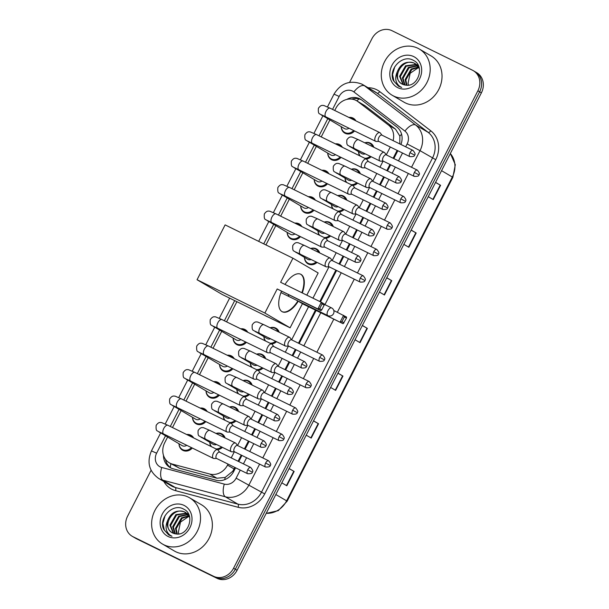 <?xml version="1.0" encoding="UTF-8"?>
<svg xmlns="http://www.w3.org/2000/svg" width="609" height="609" viewBox="0 0 609 609"><rect width="100%" height="100%" fill="white"/><g stroke="black" fill="none" stroke-linecap="round" stroke-linejoin="round"><path stroke-width="0.91" d="M351.256 169.241A8.579 7.552 120.4 0 1 356.775 169.515A8.579 7.552 120.4 0 1 357.201 169.744A8.579 7.552 120.4 0 1 360.3 173.679M357.65 183.126A8.579 7.552 120.4 0 1 352.725 185.44M337.736 195.664A8.579 7.552 120.4 0 1 343.248 195.938A8.579 7.552 120.4 0 1 343.682 196.167A8.579 7.552 120.4 0 1 346.78 200.102M344.131 209.549A8.579 7.552 120.4 0 1 339.198 211.863M324.216 222.087A8.579 7.552 120.4 0 1 329.728 222.361A8.579 7.552 120.4 0 1 330.162 222.589A8.579 7.552 120.4 0 1 333.26 226.525M330.611 235.972A8.579 7.552 120.4 0 1 325.678 238.279M310.689 248.502A8.579 7.552 120.4 0 1 316.208 248.784A8.579 7.552 120.4 0 1 316.634 249.012A8.579 7.552 120.4 0 1 319.733 252.948M317.091 262.395A8.579 7.552 120.4 0 1 308.398 264.047A8.579 7.552 120.4 0 1 307.971 263.811A8.579 7.552 120.4 0 1 304.477 257.424M270.13 327.771A8.579 7.552 120.4 0 1 275.649 328.053A8.579 7.552 120.4 0 1 276.075 328.281A8.579 7.552 120.4 0 1 279.173 332.217M276.524 341.664A8.579 7.552 120.4 0 1 271.599 343.971M256.61 354.194A8.579 7.552 120.4 0 1 262.121 354.476A8.579 7.552 120.4 0 1 262.555 354.704A8.579 7.552 120.4 0 1 265.653 358.64M263.004 368.087A8.579 7.552 120.4 0 1 258.071 370.394M243.082 380.617A8.579 7.552 120.4 0 1 248.601 380.899A8.579 7.552 120.4 0 1 249.035 381.127A8.579 7.552 120.4 0 1 252.126 385.063M249.484 394.51A8.579 7.552 120.4 0 1 244.552 396.817M229.563 407.04A8.579 7.552 120.4 0 1 235.082 407.322A8.579 7.552 120.4 0 1 235.508 407.55A8.579 7.552 120.4 0 1 238.606 411.486M235.965 420.933A8.579 7.552 120.4 0 1 231.032 423.24M216.043 433.463A8.579 7.552 120.4 0 1 221.562 433.745A8.579 7.552 120.4 0 1 221.988 433.973A8.579 7.552 120.4 0 1 225.086 437.909M222.445 447.356A8.579 7.552 120.4 0 1 217.512 449.663M364.776 142.818A8.579 7.552 120.4 0 1 370.295 143.092A8.579 7.552 120.4 0 1 370.721 143.321A8.579 7.552 120.4 0 1 373.819 147.256M371.178 156.703A8.579 7.552 120.4 0 1 366.245 159.018M186.651 434.506A8.579 7.552 120.4 0 1 190.724 435.13A8.579 7.552 120.4 0 1 191.15 435.359A8.579 7.552 120.4 0 1 193.67 437.955M192.292 448.026A8.579 7.552 120.4 0 1 182.913 450.394A8.579 7.552 120.4 0 1 182.487 450.158A8.579 7.552 120.4 0 1 178.993 443.771M200.171 408.083A8.579 7.552 120.4 0 1 204.243 408.708A8.579 7.552 120.4 0 1 204.677 408.936A8.579 7.552 120.4 0 1 207.189 411.532M205.812 421.603A8.579 7.552 120.4 0 1 196.433 423.971A8.579 7.552 120.4 0 1 196.007 423.735A8.579 7.552 120.4 0 1 192.513 417.348M213.69 381.66A8.579 7.552 120.4 0 1 217.763 382.285A8.579 7.552 120.4 0 1 218.197 382.513A8.579 7.552 120.4 0 1 220.709 385.109M219.339 395.18A8.579 7.552 120.4 0 1 209.953 397.548A8.579 7.552 120.4 0 1 209.526 397.312A8.579 7.552 120.4 0 1 206.032 390.925M227.21 355.237A8.579 7.552 120.4 0 1 231.291 355.862A8.579 7.552 120.4 0 1 231.717 356.09A8.579 7.552 120.4 0 1 234.237 358.686M232.859 368.757A8.579 7.552 120.4 0 1 223.48 371.125A8.579 7.552 120.4 0 1 223.046 370.889A8.579 7.552 120.4 0 1 219.56 364.502M240.73 328.814A8.579 7.552 120.4 0 1 244.81 329.439A8.579 7.552 120.4 0 1 245.237 329.667A8.579 7.552 120.4 0 1 247.756 332.263M246.379 342.334A8.579 7.552 120.4 0 1 237 344.702A8.579 7.552 120.4 0 1 236.566 344.466A8.579 7.552 120.4 0 1 233.08 338.079M321.864 170.276A8.579 7.552 120.4 0 1 325.937 170.901A8.579 7.552 120.4 0 1 326.363 171.129A8.579 7.552 120.4 0 1 328.883 173.725M327.505 183.804A8.579 7.552 120.4 0 1 318.126 186.164A8.579 7.552 120.4 0 1 317.692 185.935A8.579 7.552 120.4 0 1 314.206 179.541M335.384 143.853A8.579 7.552 120.4 0 1 339.457 144.478A8.579 7.552 120.4 0 1 339.883 144.706A8.579 7.552 120.4 0 1 342.403 147.302M341.025 157.381A8.579 7.552 120.4 0 1 331.646 159.741A8.579 7.552 120.4 0 1 331.22 159.512A8.579 7.552 120.4 0 1 327.726 153.118M308.337 196.699A8.579 7.552 120.4 0 1 312.417 197.324A8.579 7.552 120.4 0 1 312.843 197.552A8.579 7.552 120.4 0 1 315.363 200.148M313.985 210.227A8.579 7.552 120.4 0 1 304.607 212.587A8.579 7.552 120.4 0 1 304.173 212.358A8.579 7.552 120.4 0 1 300.686 205.964M294.817 223.122A8.579 7.552 120.4 0 1 298.89 223.747A8.579 7.552 120.4 0 1 299.323 223.975A8.579 7.552 120.4 0 1 301.843 226.571M300.465 236.65A8.579 7.552 120.4 0 1 291.087 239.01A8.579 7.552 120.4 0 1 290.653 238.781A8.579 7.552 120.4 0 1 287.166 232.387M348.904 117.43A8.579 7.552 120.4 0 1 352.976 118.055A8.579 7.552 120.4 0 1 353.41 118.283A8.579 7.552 120.4 0 1 355.922 120.879M354.545 130.958A8.579 7.552 120.4 0 1 345.166 133.318A8.579 7.552 120.4 0 1 344.74 133.089A8.579 7.552 120.4 0 1 341.246 126.695M399.816 143.937L399.862 136.058L395.538 129.177L365.073 105.799L356.653 100.751A16.078 14.159 -59.6 0 0 355.846 100.318A16.078 14.159 -59.6 0 0 335.81 108.379L334.737 110.48M393.094 140.633A16.078 14.159 -59.6 0 0 388.413 125.005L357.947 101.619A16.078 14.159 -59.6 0 0 356.653 100.751M167.597 437.095L164.727 442.705A16.078 14.159 -59.6 0 0 169.317 462.825L179.571 468.298L216.926 478.225L225.17 477.441L232.722 471.252L234.891 467.453M238.066 461.249L241.217 455.09M244.392 448.886L248.411 441.03M251.586 434.826L254.737 428.667M257.911 422.463L261.931 414.607M265.105 408.403L268.264 402.244M271.439 396.04L275.451 388.184M278.625 381.988L281.784 375.822M284.959 369.617L288.971 361.769M292.145 355.565L295.304 349.399M298.479 343.194L315.409 310.11M319.801 301.531L335.863 270.13M339.038 263.925L343.057 256.077M346.232 249.873L349.391 243.707M352.565 237.502L356.577 229.654M359.752 223.45L362.911 217.284M366.085 211.079L370.097 203.231M373.279 197.027L376.431 190.861M379.605 184.656L383.624 176.808M386.799 170.604L389.95 164.438M393.125 158.233L397.144 150.385M169.317 462.825A16.078 14.159 -59.6 0 0 172.446 464.127L209.793 474.053A16.078 14.159 -59.6 0 0 227.515 465.124L228.04 464.096M231.214 457.892L234.32 451.825M237.571 445.468L241.56 437.673M244.734 431.469L247.84 425.402M251.091 419.045L255.08 411.25M258.262 405.046L261.36 398.979M264.611 392.622L268.607 384.827M271.781 378.623L274.88 372.556M278.13 366.199L282.127 358.404M285.301 352.2L288.407 346.133M291.658 339.776L308.557 306.746M312.95 298.166L328.967 266.864M332.217 260.515L336.214 252.712M339.388 246.508L342.486 240.441M345.737 234.092L349.733 226.289M352.908 220.085L356.014 214.018M359.264 207.669L363.253 199.866M366.428 193.662L369.534 187.595M372.784 181.246L376.773 173.443M379.947 167.239L383.053 161.172M386.304 154.823L390.293 147.02M329.857 120.019L321.217 136.903M316.33 146.442L307.697 163.319M302.81 172.865L294.177 189.742M289.29 199.288L280.658 216.165M275.77 225.711L265.935 244.932M236.893 301.691L226.571 321.856M221.684 331.403L213.051 348.279M208.164 357.826L199.524 374.702M194.644 384.249L186.004 401.125M181.124 410.672L172.484 427.548M346.171 182.22A8.579 7.552 120.4 0 1 345.044 178.155M332.651 208.643A8.579 7.552 120.4 0 1 331.517 204.578M319.131 235.066A8.579 7.552 120.4 0 1 317.997 231.001M265.044 340.758A8.579 7.552 120.4 0 1 263.918 336.693M251.525 367.181A8.579 7.552 120.4 0 1 250.39 363.116M238.005 393.604A8.579 7.552 120.4 0 1 236.871 389.532M224.485 420.027A8.579 7.552 120.4 0 1 223.351 415.955M210.958 446.45A8.579 7.552 120.4 0 1 209.831 442.378M359.691 155.797A8.579 7.552 120.4 0 1 358.564 151.732M400.935 144.478A16.078 14.159 -59.6 0 0 396.855 126.984L361.815 100.089A16.078 14.159 -59.6 0 0 360.528 99.221A16.078 14.159 -59.6 0 0 359.721 98.787A16.078 14.159 -59.6 0 0 346.772 99.427M351.728 99.107A16.078 14.159 120.4 0 1 361.381 99.769M349.589 82.367L371.916 38.74A16.078 14.159 120.4 0 1 391.952 30.678L472.493 70.233A16.078 14.159 120.4 0 1 473.292 70.667A16.078 14.159 120.4 0 1 477.882 90.787L233.574 568.205A16.078 14.159 120.4 0 1 213.538 576.266L132.998 536.712A16.078 14.159 120.4 0 1 132.199 536.278A16.078 14.159 120.4 0 1 127.608 516.158L151.085 470.285M473.292 70.667L475.05 71.695A16.078 14.159 120.4 0 1 479.641 91.814L235.325 569.232A16.078 14.159 120.4 0 1 215.289 577.294L134.756 537.739A16.078 14.159 120.4 0 1 133.95 537.305A16.078 14.159 120.4 0 0 134.756 537.739L215.289 577.294A16.078 14.159 120.4 0 0 235.325 569.232L479.641 91.814A16.078 14.159 120.4 0 0 475.05 71.695A16.078 14.159 120.4 0 0 474.244 71.261M163.463 455.304A16.078 14.159 -59.6 0 0 170.01 467.506A16.078 14.159 -59.6 0 0 173.131 468.808L216.088 480.219A16.078 14.159 -59.6 0 0 233.81 471.29L235.592 467.803M238.766 461.599L241.925 455.433M245.1 449.229L249.119 441.38M252.293 435.176L255.445 429.01M258.619 422.806L262.639 414.957M265.813 408.753L268.965 402.587M272.139 396.383L276.159 388.534M279.333 382.33L282.485 376.164M285.659 369.96L289.678 362.111M292.853 355.907L296.012 349.741M299.186 343.537L316.109 310.461M320.501 301.874L336.571 270.472M339.746 264.268L343.765 256.419M346.94 250.215L350.091 244.049M353.266 237.845L357.285 229.996M360.459 223.792L363.619 217.626M366.793 211.422L370.805 203.573M373.979 197.369L377.138 191.203M380.313 184.999L384.325 177.15M387.499 170.946L390.658 164.78M393.833 158.576L397.852 150.727M170.908 467.986A16.078 14.159 120.4 0 1 165.496 459.361M475.05 71.695L476.801 72.722A16.078 14.159 120.4 0 1 481.392 92.842L237.084 570.26A16.078 14.159 120.4 0 1 217.048 578.322L136.507 538.767A16.078 14.159 120.4 0 1 135.708 538.333L132.199 536.278M313.551 420.834L318.553 423.765L311.229 438.077L306.228 435.146M289.146 468.527L294.147 471.457L286.824 485.769L281.822 482.838M386.768 277.75L391.77 280.68L384.454 294.992L379.445 292.061M411.174 230.057L416.183 232.988L408.86 247.292L403.851 244.361M435.58 182.365L440.589 185.296L433.265 199.6L428.256 196.669M337.957 373.142L342.958 376.073L335.635 390.377L330.634 387.446M362.363 325.442L367.364 328.373L360.041 342.684L355.039 339.753M362.317 325.533L367.364 328.373M337.911 373.233L342.958 376.073M435.534 182.449L440.589 185.296M411.128 230.149L416.183 232.988M386.723 277.841L391.77 280.68M289.1 468.618L294.147 471.457M313.506 420.926L318.553 423.765M393.536 95.978A26.804 23.599 120.4 0 1 392.196 95.263A26.804 23.599 120.4 0 1 384.949 60.961A26.804 23.599 120.4 0 1 417.941 48.286A26.804 23.599 120.4 0 1 419.281 49.009A26.804 23.599 120.4 0 1 426.528 83.311A26.804 23.599 120.4 0 1 393.536 95.978M419.281 49.009L431.126 55.944A26.804 23.599 120.4 0 1 438.366 90.246A26.804 23.599 120.4 0 1 405.373 102.913A26.804 23.599 120.4 0 1 404.033 102.198L392.196 95.263M415.254 63.679L414.973 63.534C402.496 56.538 390.323 79.14 402.549 84.278M419.304 68.49L414.28 63.13C406.233 60.634 400.524 63.625 397.152 72.106A12.111 10.665 120.4 0 0 401.811 83.875A12.111 10.665 120.4 0 0 402.412 84.194A12.111 10.665 120.4 0 0 405.678 85.131C418.155 87.559 425.211 65.719 413.534 60.443C402.633 53.63 387.842 69.373 393.399 80.601L398.438 86.166L401.651 87.483L399.618 86.303C395.485 82.801 394.662 78.074 397.152 72.106M418.04 65.308L416.937 64.805M418.261 65.452L416.617 64.554M416.556 64.661L406.241 66.206L400.265 76.719L403.402 84.613M416.244 64.394L405.548 65.802L399.565 76.308L403.006 84.461M418.535 66.054L418.132 65.955M417.713 65.871L409.027 67.843L403.044 78.348L405.069 85.047M418.429 65.818L417.85 65.643M417.439 65.551L408.334 67.432L402.351 77.937L404.635 84.963M418.726 67.34L411.813 69.472L405.83 79.977L406.941 85.237M418.49 66.944L411.113 69.061L405.137 79.573L406.454 85.214M408.54 85.146A12.111 10.665 120.4 0 1 408.045 83.349L408.479 85.153M413.694 56.584A17.471 15.385 120.4 0 1 419.555 78.919A17.471 15.385 120.4 0 1 397.784 87.681A17.471 15.385 120.4 0 1 391.922 65.346A17.471 15.385 120.4 0 1 413.694 56.584M408.045 83.349L410.154 73.293L418.756 67.393M394.777 66.731L392.546 74.564L394 81.347L398.446 86.174M268.462 317.19A29.483 25.959 120.4 0 1 266.521 316.345A29.483 25.959 120.4 0 1 265.044 315.553L264.611 315.302M298.319 301.128A20.904 9.889 -63.8 0 1 282.302 311.77A20.904 9.889 -63.8 0 1 281.442 291.323M277.202 288.963L317.898 308.946L321.308 302.27L280.62 282.287L292.944 258.201L225.124 224.888L197.057 279.737L264.877 313.049L277.202 288.963L320.836 310.666L317.898 308.946L319.672 308.664L322.108 303.899L321.308 302.27L324.247 303.99L324.171 305.109L322.108 303.899M285.004 284.441A20.904 9.889 -63.8 0 1 300.739 274.248A20.904 9.889 -63.8 0 1 302.285 292.921M264.877 313.049L290.097 327.817L302.422 303.731L299.613 301.76M306.814 295.152L318.164 272.969L292.944 258.201M197.057 279.737L222.277 294.512L290.097 327.817M319.672 308.664L321.727 309.874L324.171 305.109M320.836 310.666L321.727 309.874M333.793 310.506L346.529 317.038L346.452 318.157L343.111 323.722L302.422 303.731M343.111 323.722L299.483 302.011M344.009 322.922L341.946 321.719L340.172 322.001L343.59 315.317L344.389 316.946L341.946 321.719M346.452 318.157L344.389 316.946M300.519 274.149A20.904 9.889 -63.8 0 1 300.618 274.202A20.904 9.889 -63.8 0 1 301.858 292.716M288.476 294.779A4.286 2.025 116.2 0 0 289.146 296.613M297.892 300.922A20.904 9.889 -63.8 0 1 282.096 311.663M349.003 128.233A4.826 4.248 120.4 0 1 344.686 128.697A4.826 4.248 120.4 0 1 344.443 128.568L319.603 113.83C318.522 113.624 318.119 111.782 318.408 108.303C321.034 104.542 322.542 105.502 323.805 105.479L330.116 108.204A4.826 2.284 116.2 0 0 326.021 111.378A4.826 2.284 116.2 0 0 325.884 111.653A4.826 2.284 116.2 0 0 325.868 116.867L375.631 141.311A4.826 2.284 116.2 0 0 376.141 141.425L378.927 141.44M353.639 130.509A8.039 7.08 120.4 0 1 344.976 132.587A8.039 7.08 120.4 0 1 344.572 132.366A8.039 7.08 120.4 0 1 341.306 126.733M349.292 117.628A8.039 7.08 120.4 0 1 352.299 118.275A8.039 7.08 120.4 0 1 352.695 118.496A8.039 7.08 120.4 0 1 354.621 120.239M382.003 135.183L380.282 132.983A4.826 2.284 116.2 0 0 379.947 132.686A4.826 2.284 116.2 0 0 379.879 132.648A4.826 2.284 116.2 0 0 375.783 135.822A4.826 2.284 116.2 0 0 375.555 141.273A4.826 2.284 116.2 0 0 375.631 141.311M381.881 135.129A3.487 1.652 116.2 0 0 381.835 135.099A3.487 1.652 116.2 0 0 378.874 137.39A3.487 1.652 116.2 0 0 378.714 141.326A3.487 1.652 116.2 0 0 378.76 141.357L409.872 156.635C413.206 156.764 414.752 156.254 414.508 155.097L409.986 152.676A3.487 1.652 116.2 0 0 409.872 156.635M335.483 154.656A4.826 4.248 120.4 0 1 331.159 155.12A4.826 4.248 120.4 0 1 330.923 154.99L306.083 140.253C305.002 140.047 304.599 138.205 304.888 134.726C307.515 130.965 309.014 131.925 310.278 131.902L316.596 134.627A4.826 2.284 116.2 0 0 312.501 137.801A4.826 2.284 116.2 0 0 312.364 138.076A4.826 2.284 116.2 0 0 312.341 143.29L362.104 167.734A4.826 2.284 116.2 0 0 362.621 167.848L365.408 167.863M340.119 156.932A8.039 7.08 120.4 0 1 331.456 159.01A8.039 7.08 120.4 0 1 331.052 158.789A8.039 7.08 120.4 0 1 327.787 153.156M335.772 144.051A8.039 7.08 120.4 0 1 338.771 144.698A8.039 7.08 120.4 0 1 339.175 144.912A8.039 7.08 120.4 0 1 341.101 146.662M368.483 161.606L366.763 159.406A4.826 2.284 116.2 0 0 366.428 159.109A4.826 2.284 116.2 0 0 366.359 159.071A4.826 2.284 116.2 0 0 362.264 162.245A4.826 2.284 116.2 0 0 362.035 167.696A4.826 2.284 116.2 0 0 362.104 167.734M368.361 161.552A3.487 1.652 116.2 0 0 368.316 161.522A3.487 1.652 116.2 0 0 365.354 163.813A3.487 1.652 116.2 0 0 365.187 167.749A3.487 1.652 116.2 0 0 365.24 167.78L396.352 183.058C399.687 183.187 401.232 182.677 400.988 181.52L396.467 179.099A3.487 1.652 116.2 0 0 396.352 183.058M321.963 181.079A4.826 4.248 120.4 0 1 317.639 181.543A4.826 4.248 120.4 0 1 317.403 181.413L292.564 166.676C291.475 166.47 291.079 164.628 291.368 161.149C293.995 157.388 295.494 158.348 296.758 158.325L303.076 161.05A4.826 2.284 116.2 0 0 298.973 164.224A4.826 2.284 116.2 0 0 298.844 164.499A4.826 2.284 116.2 0 0 298.821 169.713L348.584 194.157A4.826 2.284 116.2 0 0 349.094 194.271L351.888 194.286M326.599 183.355A8.039 7.08 120.4 0 1 317.928 185.433A8.039 7.08 120.4 0 1 317.525 185.212A8.039 7.08 120.4 0 1 314.267 179.579M322.252 170.474A8.039 7.08 120.4 0 1 325.252 171.121A8.039 7.08 120.4 0 1 325.655 171.335A8.039 7.08 120.4 0 1 327.581 173.085M354.956 188.029L353.243 185.829A4.826 2.284 116.2 0 0 352.908 185.532A4.826 2.284 116.2 0 0 352.839 185.494A4.826 2.284 116.2 0 0 348.736 188.668A4.826 2.284 116.2 0 0 348.515 194.119A4.826 2.284 116.2 0 0 348.584 194.157M354.841 187.975A3.487 1.652 116.2 0 0 354.788 187.945A3.487 1.652 116.2 0 0 351.827 190.236A3.487 1.652 116.2 0 0 351.667 194.172A3.487 1.652 116.2 0 0 351.72 194.202L382.833 209.481C386.167 209.61 387.712 209.1 387.469 207.943L382.939 205.522A3.487 1.652 116.2 0 0 382.833 209.481M308.436 207.502A4.826 4.248 120.4 0 1 304.119 207.966A4.826 4.248 120.4 0 1 303.876 207.836L279.044 193.099C277.955 192.893 277.559 191.051 277.849 187.564C280.467 183.811 281.975 184.771 283.238 184.748L289.557 187.473A4.826 2.284 116.2 0 0 285.454 190.647A4.826 2.284 116.2 0 0 285.324 190.922A4.826 2.284 116.2 0 0 285.301 196.136L335.064 220.58A4.826 2.284 116.2 0 0 335.574 220.694L338.368 220.709M313.079 209.778A8.039 7.08 120.4 0 1 304.409 211.856A8.039 7.08 120.4 0 1 304.005 211.635A8.039 7.08 120.4 0 1 300.747 206.002M308.733 196.897A8.039 7.08 120.4 0 1 311.732 197.544A8.039 7.08 120.4 0 1 312.135 197.758A8.039 7.08 120.4 0 1 314.061 199.508M341.436 214.452L339.723 212.252A4.826 2.284 116.2 0 0 339.388 211.955A4.826 2.284 116.2 0 0 339.32 211.917A4.826 2.284 116.2 0 0 335.216 215.091A4.826 2.284 116.2 0 0 334.996 220.542A4.826 2.284 116.2 0 0 335.064 220.58M341.322 214.398A3.487 1.652 116.2 0 0 341.268 214.368A3.487 1.652 116.2 0 0 338.307 216.659A3.487 1.652 116.2 0 0 338.147 220.595A3.487 1.652 116.2 0 0 338.201 220.625L369.313 235.904C372.647 236.033 374.192 235.523 373.949 234.366L369.419 231.945A3.487 1.652 116.2 0 0 369.313 235.904M294.916 233.925A4.826 4.248 120.4 0 1 290.6 234.389A4.826 4.248 120.4 0 1 290.356 234.259L265.524 219.522C264.435 219.316 264.04 217.474 264.329 213.987C266.948 210.234 268.455 211.194 269.718 211.171L276.037 213.896A4.826 2.284 116.2 0 0 271.934 217.07A4.826 2.284 116.2 0 0 271.797 217.344A4.826 2.284 116.2 0 0 271.781 222.559L321.544 247.003A4.826 2.284 116.2 0 0 322.054 247.117L324.848 247.132M299.559 236.201A8.039 7.08 120.4 0 1 290.889 238.279A8.039 7.08 120.4 0 1 290.485 238.058A8.039 7.08 120.4 0 1 287.227 232.425M295.213 223.32A8.039 7.08 120.4 0 1 298.212 223.967A8.039 7.08 120.4 0 1 298.616 224.181A8.039 7.08 120.4 0 1 300.541 225.931M327.916 240.875L326.203 238.675A4.826 2.284 116.2 0 0 325.868 238.378A4.826 2.284 116.2 0 0 325.8 238.34A4.826 2.284 116.2 0 0 321.697 241.514A4.826 2.284 116.2 0 0 321.476 246.965A4.826 2.284 116.2 0 0 321.544 247.003M327.802 240.821A3.487 1.652 116.2 0 0 327.749 240.791A3.487 1.652 116.2 0 0 324.787 243.082A3.487 1.652 116.2 0 0 324.627 247.018A3.487 1.652 116.2 0 0 324.681 247.048L355.785 262.327C359.127 262.456 360.673 261.946 360.429 260.789L355.9 258.368A3.487 1.652 116.2 0 0 355.785 262.327M240.829 339.616A4.826 4.248 120.4 0 1 236.513 340.081A4.826 4.248 120.4 0 1 236.269 339.944L211.437 325.214C210.349 325.008 209.953 323.166 210.242 319.679C212.861 315.926 214.368 316.886 215.632 316.863L221.95 319.588A4.826 2.284 116.2 0 0 217.847 322.762A4.826 2.284 116.2 0 0 217.718 323.036A4.826 2.284 116.2 0 0 217.695 328.251L267.458 352.687A4.826 2.284 116.2 0 0 267.968 352.809L270.761 352.817M245.473 341.893A8.039 7.08 120.4 0 1 236.802 343.963A8.039 7.08 120.4 0 1 236.399 343.75A8.039 7.08 120.4 0 1 233.14 338.109M241.126 329.005A8.039 7.08 120.4 0 1 244.125 329.659A8.039 7.08 120.4 0 1 244.529 329.872A8.039 7.08 120.4 0 1 246.455 331.623M273.829 346.567L272.116 344.367A4.826 2.284 116.2 0 0 271.781 344.07A4.826 2.284 116.2 0 0 271.713 344.032A4.826 2.284 116.2 0 0 267.61 347.206A4.826 2.284 116.2 0 0 267.389 352.657A4.826 2.284 116.2 0 0 267.458 352.687M273.715 346.513A3.487 1.652 116.2 0 0 273.662 346.483A3.487 1.652 116.2 0 0 270.701 348.774A3.487 1.652 116.2 0 0 270.541 352.71A3.487 1.652 116.2 0 0 270.594 352.74L301.706 368.019C305.04 368.148 306.586 367.638 306.342 366.481L301.813 364.053A3.487 1.652 116.2 0 0 301.706 368.019M227.309 366.039A4.826 4.248 120.4 0 1 222.993 366.504A4.826 4.248 120.4 0 1 222.749 366.367L197.917 351.637C196.829 351.431 196.433 349.589 196.722 346.102C199.341 342.349 200.848 343.309 202.112 343.286L208.43 346.011A4.826 2.284 116.2 0 0 204.327 349.185A4.826 2.284 116.2 0 0 204.198 349.459A4.826 2.284 116.2 0 0 204.175 354.674L253.938 379.11A4.826 2.284 116.2 0 0 254.448 379.232L257.242 379.24M231.953 368.316A8.039 7.08 120.4 0 1 223.282 370.386A8.039 7.08 120.4 0 1 222.879 370.173A8.039 7.08 120.4 0 1 219.621 364.532M227.606 355.428A8.039 7.08 120.4 0 1 230.605 356.082A8.039 7.08 120.4 0 1 231.009 356.295A8.039 7.08 120.4 0 1 232.935 358.046M260.309 372.99L258.597 370.79A4.826 2.284 116.2 0 0 258.262 370.493A4.826 2.284 116.2 0 0 258.193 370.455A4.826 2.284 116.2 0 0 254.09 373.629A4.826 2.284 116.2 0 0 253.869 379.08A4.826 2.284 116.2 0 0 253.938 379.11M260.195 372.929A3.487 1.652 116.2 0 0 260.142 372.906A3.487 1.652 116.2 0 0 257.181 375.197A3.487 1.652 116.2 0 0 257.021 379.133A3.487 1.652 116.2 0 0 257.074 379.163L288.186 394.442C291.521 394.571 293.066 394.061 292.822 392.904L288.293 390.476A3.487 1.652 116.2 0 0 288.186 394.442M213.789 392.462A4.826 4.248 120.4 0 1 209.473 392.919A4.826 4.248 120.4 0 1 209.23 392.79L184.398 378.06C183.309 377.854 182.913 376.012 183.195 372.525C185.821 368.772 187.328 369.732 188.592 369.709L194.91 372.434A4.826 2.284 116.2 0 0 190.807 375.608A4.826 2.284 116.2 0 0 190.67 375.882A4.826 2.284 116.2 0 0 190.655 381.097L240.418 405.533A4.826 2.284 116.2 0 0 240.928 405.655L243.714 405.663M218.433 394.739A8.039 7.08 120.4 0 1 209.762 396.809A8.039 7.08 120.4 0 1 209.359 396.596A8.039 7.08 120.4 0 1 206.101 390.955M214.086 381.851A8.039 7.08 120.4 0 1 217.086 382.505A8.039 7.08 120.4 0 1 217.489 382.718A8.039 7.08 120.4 0 1 219.407 384.469M246.79 399.413L245.077 397.213A4.826 2.284 116.2 0 0 244.742 396.916A4.826 2.284 116.2 0 0 244.666 396.878A4.826 2.284 116.2 0 0 240.57 400.052A4.826 2.284 116.2 0 0 240.349 405.495A4.826 2.284 116.2 0 0 240.418 405.533M246.675 399.352A3.487 1.652 116.2 0 0 246.622 399.329A3.487 1.652 116.2 0 0 243.661 401.62A3.487 1.652 116.2 0 0 243.501 405.556A3.487 1.652 116.2 0 0 243.547 405.586L274.659 420.865C278.001 420.994 279.546 420.484 279.303 419.327L274.773 416.899A3.487 1.652 116.2 0 0 274.659 420.865M200.27 418.885A4.826 4.248 120.4 0 1 195.953 419.342A4.826 4.248 120.4 0 1 195.71 419.213L170.87 404.483C169.789 404.277 169.386 402.435 169.675 398.948C172.301 395.195 173.809 396.147 175.072 396.132L181.383 398.857A4.826 2.284 116.2 0 0 177.288 402.031A4.826 2.284 116.2 0 0 177.15 402.305A4.826 2.284 116.2 0 0 177.135 407.52L226.898 431.956A4.826 2.284 116.2 0 0 227.408 432.078L230.194 432.086M204.906 421.162A8.039 7.08 120.4 0 1 196.243 423.232A8.039 7.08 120.4 0 1 195.839 423.019A8.039 7.08 120.4 0 1 192.573 417.378M200.559 408.274A8.039 7.08 120.4 0 1 203.566 408.928A8.039 7.08 120.4 0 1 203.962 409.141A8.039 7.08 120.4 0 1 205.888 410.892M233.27 425.836L231.549 423.636A4.826 2.284 116.2 0 0 231.214 423.339A4.826 2.284 116.2 0 0 231.146 423.301A4.826 2.284 116.2 0 0 227.05 426.475A4.826 2.284 116.2 0 0 226.822 431.918A4.826 2.284 116.2 0 0 226.898 431.956M233.148 425.775A3.487 1.652 116.2 0 0 233.102 425.752A3.487 1.652 116.2 0 0 230.141 428.043A3.487 1.652 116.2 0 0 229.981 431.979A3.487 1.652 116.2 0 0 230.027 432.002L261.139 447.288C264.473 447.417 266.019 446.907 265.775 445.75L261.253 443.322A3.487 1.652 116.2 0 0 261.139 447.288M186.75 445.301A4.826 4.248 120.4 0 1 182.426 445.765A4.826 4.248 120.4 0 1 182.19 445.636L157.35 430.906C156.269 430.7 155.866 428.858 156.155 425.371C158.782 421.618 160.281 422.57 161.545 422.555L167.863 425.28A4.826 2.284 116.2 0 0 163.768 428.454A4.826 2.284 116.2 0 0 163.631 428.728A4.826 2.284 116.2 0 0 163.608 433.943L213.371 458.379A4.826 2.284 116.2 0 0 213.888 458.501L216.675 458.508M191.386 447.585A8.039 7.08 120.4 0 1 182.723 449.655A8.039 7.08 120.4 0 1 182.319 449.442A8.039 7.08 120.4 0 1 179.054 443.801M187.039 434.697A8.039 7.08 120.4 0 1 190.038 435.351A8.039 7.08 120.4 0 1 190.442 435.564A8.039 7.08 120.4 0 1 192.368 437.315M219.75 452.259L218.03 450.059A4.826 2.284 116.2 0 0 217.695 449.762A4.826 2.284 116.2 0 0 217.626 449.724A4.826 2.284 116.2 0 0 213.523 452.898A4.826 2.284 116.2 0 0 213.302 458.341A4.826 2.284 116.2 0 0 213.371 458.379M219.628 452.198A3.487 1.652 116.2 0 0 219.583 452.175A3.487 1.652 116.2 0 0 216.621 454.466A3.487 1.652 116.2 0 0 216.454 458.402A3.487 1.652 116.2 0 0 216.507 458.425L247.619 473.711C250.954 473.84 252.499 473.33 252.255 472.165L247.734 469.745A3.487 1.652 116.2 0 0 247.619 473.711M365.293 153.818A4.826 4.248 120.4 0 1 361.997 153.734A4.826 4.248 120.4 0 1 361.754 153.605L348.059 145.391C346.978 145.186 346.574 143.343 346.864 139.864C349.49 136.104 350.99 137.063 352.253 137.04L358.572 139.766A4.826 2.284 116.2 0 0 354.339 143.214A4.826 2.284 116.2 0 0 354.248 148.39A4.826 2.284 116.2 0 0 354.316 148.429A4.826 2.284 116.2 0 0 354.392 148.459M386.38 154.922L384.667 152.722A4.826 2.284 116.2 0 0 384.332 152.425A4.826 2.284 116.2 0 0 384.256 152.387A4.826 2.284 116.2 0 0 380.123 155.63A4.826 2.284 116.2 0 0 379.94 161.004A4.826 2.284 116.2 0 0 380.008 161.042A4.826 2.284 116.2 0 0 380.518 161.157L383.305 161.172M360.322 156.102A8.039 7.08 120.4 0 1 358.625 151.77M364.951 142.902A8.039 7.08 120.4 0 1 369.61 143.313A8.039 7.08 120.4 0 1 370.013 143.526A8.039 7.08 120.4 0 1 372.738 146.723M386.266 154.861A3.487 1.652 116.2 0 0 386.213 154.838A3.487 1.652 116.2 0 0 383.251 157.13A3.487 1.652 116.2 0 0 383.091 161.065A3.487 1.652 116.2 0 0 383.137 161.088L414.249 176.374C417.591 176.503 419.137 175.993 418.893 174.829L414.364 172.408A3.487 1.652 116.2 0 0 414.249 176.374M370.242 156.247A8.039 7.08 120.4 0 1 364.707 158.256M351.774 180.241A4.826 4.248 120.4 0 1 348.477 180.157A4.826 4.248 120.4 0 1 348.234 180.028L334.539 171.814C333.45 171.609 333.054 169.766 333.344 166.28C335.97 162.527 337.47 163.486 338.733 163.463L345.052 166.188A4.826 2.284 116.2 0 0 340.819 169.637A4.826 2.284 116.2 0 0 340.728 174.813A4.826 2.284 116.2 0 0 340.796 174.852A4.826 2.284 116.2 0 0 340.873 174.882M372.86 181.345L371.14 179.145A4.826 2.284 116.2 0 0 370.805 178.848A4.826 2.284 116.2 0 0 370.736 178.81A4.826 2.284 116.2 0 0 366.603 182.053A4.826 2.284 116.2 0 0 366.412 187.427A4.826 2.284 116.2 0 0 366.489 187.465A4.826 2.284 116.2 0 0 366.999 187.58L369.785 187.595M346.803 182.525A8.039 7.08 120.4 0 1 345.105 178.186M351.423 169.325A8.039 7.08 120.4 0 1 356.09 169.736A8.039 7.08 120.4 0 1 356.493 169.949A8.039 7.08 120.4 0 1 359.219 173.146M372.738 181.284A3.487 1.652 116.2 0 0 372.693 181.261A3.487 1.652 116.2 0 0 369.732 183.553A3.487 1.652 116.2 0 0 369.572 187.488A3.487 1.652 116.2 0 0 369.617 187.511L400.73 202.797C404.064 202.926 405.609 202.416 405.366 201.252L400.844 198.831A3.487 1.652 116.2 0 0 400.73 202.797M356.722 182.67A8.039 7.08 120.4 0 1 351.187 184.679M338.254 206.664A4.826 4.248 120.4 0 1 334.958 206.58A4.826 4.248 120.4 0 1 334.714 206.443L321.019 198.237C319.931 198.032 319.535 196.189 319.824 192.703C322.443 188.95 323.95 189.909 325.214 189.886L331.532 192.611A4.826 2.284 116.2 0 0 327.299 196.06A4.826 2.284 116.2 0 0 327.208 201.236A4.826 2.284 116.2 0 0 327.277 201.274A4.826 2.284 116.2 0 0 327.353 201.305M359.34 207.768L357.62 205.568A4.826 2.284 116.2 0 0 357.285 205.271A4.826 2.284 116.2 0 0 357.217 205.233A4.826 2.284 116.2 0 0 353.083 208.476A4.826 2.284 116.2 0 0 352.893 213.85A4.826 2.284 116.2 0 0 352.961 213.888A4.826 2.284 116.2 0 0 353.479 214.003L356.265 214.018M333.275 208.948A8.039 7.08 120.4 0 1 331.585 204.609M337.904 195.748A8.039 7.08 120.4 0 1 342.57 196.159A8.039 7.08 120.4 0 1 342.974 196.372A8.039 7.08 120.4 0 1 345.699 199.569M359.219 207.707A3.487 1.652 116.2 0 0 359.173 207.684A3.487 1.652 116.2 0 0 356.212 209.976A3.487 1.652 116.2 0 0 356.044 213.911A3.487 1.652 116.2 0 0 356.098 213.934L387.21 229.22C390.544 229.349 392.089 228.839 391.846 227.675L387.324 225.254A3.487 1.652 116.2 0 0 387.21 229.22M343.202 209.093A8.039 7.08 120.4 0 1 337.66 211.102M324.726 233.087A4.826 4.248 120.4 0 1 321.438 233.003A4.826 4.248 120.4 0 1 321.194 232.866L307.499 224.66C306.411 224.455 306.015 222.612 306.304 219.126C308.923 215.373 310.43 216.332 311.694 216.309L318.012 219.034A4.826 2.284 116.2 0 0 313.772 222.483A4.826 2.284 116.2 0 0 313.688 227.659A4.826 2.284 116.2 0 0 313.757 227.697A4.826 2.284 116.2 0 0 313.825 227.728M345.813 234.183L344.1 231.991A4.826 2.284 116.2 0 0 343.765 231.694A4.826 2.284 116.2 0 0 343.697 231.656A4.826 2.284 116.2 0 0 339.556 234.899A4.826 2.284 116.2 0 0 339.373 240.273A4.826 2.284 116.2 0 0 339.441 240.311A4.826 2.284 116.2 0 0 339.951 240.426L342.745 240.441M319.755 235.371A8.039 7.08 120.4 0 1 318.058 231.032M324.384 222.171A8.039 7.08 120.4 0 1 329.05 222.582A8.039 7.08 120.4 0 1 329.446 222.795A8.039 7.08 120.4 0 1 332.171 225.992M345.699 234.13A3.487 1.652 116.2 0 0 345.646 234.107A3.487 1.652 116.2 0 0 342.684 236.399A3.487 1.652 116.2 0 0 342.524 240.334A3.487 1.652 116.2 0 0 342.578 240.357L373.69 255.643C377.024 255.772 378.57 255.262 378.326 254.098L373.797 251.677A3.487 1.652 116.2 0 0 373.69 255.643M329.682 235.516A8.039 7.08 120.4 0 1 324.14 237.525M311.207 259.51A4.826 4.248 120.4 0 1 307.91 259.419A4.826 4.248 120.4 0 1 307.674 259.289L293.98 251.083C292.891 250.878 292.495 249.035 292.777 245.549C295.403 241.796 296.91 242.755 298.174 242.732L304.485 245.457A4.826 2.284 116.2 0 0 300.252 248.906A4.826 2.284 116.2 0 0 300.168 254.082A4.826 2.284 116.2 0 0 300.237 254.12A4.826 2.284 116.2 0 0 300.306 254.151M332.293 260.606L330.58 258.414A4.826 2.284 116.2 0 0 330.245 258.109A4.826 2.284 116.2 0 0 330.177 258.079A4.826 2.284 116.2 0 0 326.036 261.322A4.826 2.284 116.2 0 0 325.853 266.696A4.826 2.284 116.2 0 0 325.922 266.734A4.826 2.284 116.2 0 0 326.432 266.849L329.225 266.864M316.162 261.939A8.039 7.08 120.4 0 1 308.207 263.309A8.039 7.08 120.4 0 1 307.804 263.096A8.039 7.08 120.4 0 1 304.538 257.455M310.864 248.594A8.039 7.08 120.4 0 1 315.523 249.005A8.039 7.08 120.4 0 1 315.926 249.218A8.039 7.08 120.4 0 1 318.652 252.415M332.179 260.553A3.487 1.652 116.2 0 0 332.126 260.53A3.487 1.652 116.2 0 0 329.164 262.822A3.487 1.652 116.2 0 0 329.005 266.757A3.487 1.652 116.2 0 0 329.058 266.78L360.17 282.066C363.504 282.195 365.05 281.678 364.806 280.521L360.277 278.1A3.487 1.652 116.2 0 0 360.17 282.066M270.647 338.779A4.826 4.248 120.4 0 1 267.351 338.688A4.826 4.248 120.4 0 1 267.107 338.558L253.413 330.352C252.324 330.147 251.928 328.304 252.217 324.818C254.836 321.065 256.343 322.024 257.607 322.001L263.925 324.726A4.826 2.284 116.2 0 0 259.693 328.175A4.826 2.284 116.2 0 0 259.601 333.351A4.826 2.284 116.2 0 0 259.67 333.389A4.826 2.284 116.2 0 0 259.746 333.42M291.734 339.875L290.013 337.675A4.826 2.284 116.2 0 0 289.678 337.378A4.826 2.284 116.2 0 0 289.61 337.34A4.826 2.284 116.2 0 0 285.476 340.591A4.826 2.284 116.2 0 0 285.286 345.965A4.826 2.284 116.2 0 0 285.355 346.003A4.826 2.284 116.2 0 0 285.872 346.118L288.658 346.133M265.676 341.063A8.039 7.08 120.4 0 1 263.979 336.724M270.297 327.855A8.039 7.08 120.4 0 1 274.964 328.274A8.039 7.08 120.4 0 1 275.367 328.487A8.039 7.08 120.4 0 1 278.092 331.684M291.612 339.822A3.487 1.652 116.2 0 0 291.566 339.799A3.487 1.652 116.2 0 0 288.605 342.091A3.487 1.652 116.2 0 0 288.445 346.026A3.487 1.652 116.2 0 0 288.491 346.049L319.603 361.327C322.937 361.464 324.483 360.947 324.239 359.79L319.717 357.369A3.487 1.652 116.2 0 0 319.603 361.327M275.595 341.207A8.039 7.08 120.4 0 1 270.053 343.217M257.12 365.202A4.826 4.248 120.4 0 1 253.831 365.111A4.826 4.248 120.4 0 1 253.588 364.981L239.893 356.775C238.804 356.569 238.408 354.727 238.698 351.241C241.316 347.488 242.824 348.439 244.087 348.424L250.406 351.149A4.826 2.284 116.2 0 0 246.173 354.598A4.826 2.284 116.2 0 0 246.082 359.774A4.826 2.284 116.2 0 0 246.15 359.812A4.826 2.284 116.2 0 0 246.226 359.843M278.214 366.298L276.494 364.098A4.826 2.284 116.2 0 0 276.159 363.801A4.826 2.284 116.2 0 0 276.09 363.763A4.826 2.284 116.2 0 0 271.949 367.014A4.826 2.284 116.2 0 0 271.766 372.388A4.826 2.284 116.2 0 0 271.835 372.426A4.826 2.284 116.2 0 0 272.352 372.541L275.139 372.556M252.149 367.486A8.039 7.08 120.4 0 1 250.451 363.147M256.777 354.278A8.039 7.08 120.4 0 1 261.444 354.697A8.039 7.08 120.4 0 1 261.847 354.91A8.039 7.08 120.4 0 1 264.572 358.107M278.092 366.245A3.487 1.652 116.2 0 0 278.039 366.222A3.487 1.652 116.2 0 0 275.078 368.514A3.487 1.652 116.2 0 0 274.918 372.449A3.487 1.652 116.2 0 0 274.971 372.472L306.083 387.75C309.418 387.887 310.963 387.37 310.719 386.213L306.19 383.792A3.487 1.652 116.2 0 0 306.083 387.75M262.076 367.63A8.039 7.08 120.4 0 1 256.534 369.64M243.6 391.625A4.826 4.248 120.4 0 1 240.311 391.534A4.826 4.248 120.4 0 1 240.068 391.404L226.373 383.198C225.284 382.992 224.888 381.15 225.17 377.664C227.796 373.911 229.304 374.862 230.567 374.847L236.886 377.572A4.826 2.284 116.2 0 0 232.646 381.021A4.826 2.284 116.2 0 0 232.562 386.197A4.826 2.284 116.2 0 0 232.63 386.235A4.826 2.284 116.2 0 0 232.699 386.266M264.687 392.721L262.974 390.521A4.826 2.284 116.2 0 0 262.639 390.224A4.826 2.284 116.2 0 0 262.57 390.186A4.826 2.284 116.2 0 0 258.429 393.437A4.826 2.284 116.2 0 0 258.246 398.811A4.826 2.284 116.2 0 0 258.315 398.849A4.826 2.284 116.2 0 0 258.825 398.964L261.619 398.979M238.629 393.909A8.039 7.08 120.4 0 1 236.931 389.57M243.257 380.701A8.039 7.08 120.4 0 1 247.916 381.12A8.039 7.08 120.4 0 1 248.32 381.333A8.039 7.08 120.4 0 1 251.045 384.53M264.572 392.668A3.487 1.652 116.2 0 0 264.519 392.638A3.487 1.652 116.2 0 0 261.558 394.936A3.487 1.652 116.2 0 0 261.398 398.872A3.487 1.652 116.2 0 0 261.451 398.895L292.564 414.173C295.898 414.31 297.443 413.793 297.2 412.636L292.67 410.215A3.487 1.652 116.2 0 0 292.564 414.173M248.556 394.053A8.039 7.08 120.4 0 1 243.014 396.063M230.08 418.048A4.826 4.248 120.4 0 1 226.784 417.957A4.826 4.248 120.4 0 1 226.548 417.827L212.846 409.621C211.765 409.415 211.361 407.573 211.65 404.087C214.277 400.334 215.784 401.285 217.048 401.27L223.358 403.995A4.826 2.284 116.2 0 0 219.126 407.444A4.826 2.284 116.2 0 0 219.034 412.62A4.826 2.284 116.2 0 0 219.111 412.658A4.826 2.284 116.2 0 0 219.179 412.689M251.167 419.144L249.454 416.944A4.826 2.284 116.2 0 0 249.119 416.647A4.826 2.284 116.2 0 0 249.051 416.609A4.826 2.284 116.2 0 0 244.909 419.86A4.826 2.284 116.2 0 0 244.727 425.234A4.826 2.284 116.2 0 0 244.795 425.272A4.826 2.284 116.2 0 0 245.305 425.386L248.099 425.402M225.109 420.332A8.039 7.08 120.4 0 1 223.412 415.993M229.738 407.124A8.039 7.08 120.4 0 1 234.396 407.543A8.039 7.08 120.4 0 1 234.8 407.756A8.039 7.08 120.4 0 1 237.525 410.953M251.053 419.091A3.487 1.652 116.2 0 0 250.999 419.061A3.487 1.652 116.2 0 0 248.038 421.359A3.487 1.652 116.2 0 0 247.878 425.295A3.487 1.652 116.2 0 0 247.932 425.318L279.044 440.596C282.378 440.733 283.923 440.216 283.68 439.059L279.15 436.638A3.487 1.652 116.2 0 0 279.044 440.596M235.036 420.476A8.039 7.08 120.4 0 1 229.494 422.486M216.56 444.471A4.826 4.248 120.4 0 1 213.264 444.38A4.826 4.248 120.4 0 1 213.021 444.25L199.326 436.044C198.245 435.838 197.841 433.996 198.131 430.51C200.757 426.757 202.257 427.708 203.52 427.693L209.839 430.418A4.826 2.284 116.2 0 0 205.606 433.867A4.826 2.284 116.2 0 0 205.515 439.043A4.826 2.284 116.2 0 0 205.583 439.081A4.826 2.284 116.2 0 0 205.659 439.112M237.647 445.567L235.934 443.367A4.826 2.284 116.2 0 0 235.599 443.07A4.826 2.284 116.2 0 0 235.523 443.032A4.826 2.284 116.2 0 0 231.39 446.283A4.826 2.284 116.2 0 0 231.207 451.657A4.826 2.284 116.2 0 0 231.275 451.695A4.826 2.284 116.2 0 0 231.785 451.809L234.572 451.825M211.589 446.755A8.039 7.08 120.4 0 1 209.892 442.416M216.218 433.547A8.039 7.08 120.4 0 1 220.877 433.966A8.039 7.08 120.4 0 1 221.28 434.179A8.039 7.08 120.4 0 1 224.005 437.376M237.533 445.514A3.487 1.652 116.2 0 0 237.48 445.484A3.487 1.652 116.2 0 0 234.518 447.782A3.487 1.652 116.2 0 0 234.358 451.711A3.487 1.652 116.2 0 0 234.404 451.741L265.516 467.019C268.858 467.156 270.404 466.639 270.16 465.482L265.631 463.061A3.487 1.652 116.2 0 0 265.516 467.019M221.509 446.899A8.039 7.08 120.4 0 1 215.974 448.909M163.867 544.789A26.804 23.599 120.4 0 1 162.527 544.065A26.804 23.599 120.4 0 1 155.287 509.763A26.804 23.599 120.4 0 1 188.272 497.096A26.804 23.599 120.4 0 1 189.62 497.812A26.804 23.599 120.4 0 1 196.859 532.114A26.804 23.599 120.4 0 1 163.867 544.789M189.62 497.812L201.457 504.747A26.804 23.599 120.4 0 1 208.704 539.049A26.804 23.599 120.4 0 1 175.712 551.724A26.804 23.599 120.4 0 1 174.364 551L162.527 544.065M185.593 512.489L185.311 512.344C172.827 505.341 160.654 527.942 172.887 533.081M189.643 517.292L184.611 511.933C176.564 509.436 170.855 512.435 167.483 520.908A12.111 10.665 120.4 0 0 172.141 532.677A12.111 10.665 120.4 0 0 172.75 533.004A12.111 10.665 120.4 0 0 176.016 533.933C188.486 536.362 195.55 514.529 183.872 509.246C172.964 502.433 158.18 518.175 163.73 529.404L168.777 534.976L171.989 536.285L169.957 535.105C165.815 531.611 164.993 526.876 167.483 520.908M188.379 514.118L187.275 513.608M188.592 514.262L186.955 513.357M186.887 513.471L176.58 515.016L170.596 525.521L173.732 533.423M186.575 513.204L175.879 514.605L169.903 525.118L173.344 533.271M188.874 514.856L188.47 514.757M188.052 514.681L179.358 516.645L173.382 527.15L175.4 533.849M188.767 514.62L188.181 514.453M187.778 514.354L178.665 516.242L172.682 526.747L174.966 533.766M189.064 516.143L182.144 518.274L176.168 528.787L177.28 534.047M188.828 515.754L181.452 517.871L175.468 528.376L176.793 534.024M178.871 533.948A12.111 10.665 120.4 0 1 178.376 532.152L178.818 533.956M184.032 505.394A17.471 15.385 120.4 0 1 189.894 527.729A17.471 15.385 120.4 0 1 168.114 536.491A17.471 15.385 120.4 0 1 162.253 514.156A17.471 15.385 120.4 0 1 184.032 505.394M178.376 532.152L180.485 522.096L189.095 516.196M165.108 515.534L162.885 523.375L164.339 530.157L168.777 534.976M365.073 105.799L357.947 101.619M170.353 467.575A16.078 7.407 -75.1 0 1 170.863 463.731M399.862 136.058A16.078 7.574 -52.5 0 1 401.605 134.277M233.597 471.693A16.078 0.495 -152.9 0 0 232.722 471.252M356.889 100.888A16.078 7.574 -52.5 0 1 359.074 98.932M224.767 479.633A16.078 7.407 -75.1 0 1 225.17 477.441M395.538 129.177L388.413 125.005M234.107 468.983L227.515 465.124M216.926 478.225L209.793 474.053M179.571 468.298L172.446 464.127M405.685 146.815L407.155 143.945A10.718 9.44 -59.6 0 0 404.955 131.11L353.928 91.944A10.718 9.44 -59.6 0 0 352.527 91.076A10.718 9.44 -59.6 0 0 339.167 96.45L332.544 109.399M361.792 84.103A21.444 18.879 120.4 0 1 362.865 84.681L361.639 84.019C349.992 79.817 340.781 83.189 334.014 94.136L339.167 96.45M165.488 435.854L156.612 453.203A10.718 9.44 -59.6 0 0 160.205 466.905A10.718 9.44 -59.6 0 0 161.75 467.484L224.318 484.117A10.718 9.44 -59.6 0 0 236.125 478.164L240.258 470.095M259.617 464.127L248.99 484.893A21.444 18.879 120.4 0 1 225.368 496.799L162.801 480.174A21.444 18.879 120.4 0 1 159.71 479.017A21.444 18.879 120.4 0 1 158.637 478.438L171.137 485.761A21.444 18.879 -59.6 0 0 172.21 486.34A21.444 18.879 -59.6 0 0 175.301 487.497L237.868 504.123A21.444 18.879 -59.6 0 0 261.489 492.217L432.519 157.997A21.444 18.879 -59.6 0 0 428.119 132.328L377.093 93.162A21.444 18.879 -59.6 0 0 375.365 92.005L362.865 84.681A21.444 18.879 120.4 0 1 364.593 85.839L377.093 93.162A2.68 1.264 127.5 0 0 379.757 91.639L430.784 130.806A24.124 21.239 120.4 0 1 435.732 159.68L264.702 493.899A24.124 21.239 120.4 0 1 238.127 507.289L175.559 490.664A24.124 21.239 120.4 0 1 163.836 481.483M175.559 490.664A2.68 1.233 104.9 0 0 175.301 487.497L162.801 480.174A10.718 4.941 -75.1 0 1 161.75 467.484M368.064 87.726A24.124 21.239 120.4 0 1 376.613 89.683A24.124 21.239 120.4 0 1 379.757 91.639M477.882 90.787L481.392 92.842M132.998 536.712L136.507 538.767M213.538 576.266L217.048 578.322M233.574 568.205L237.084 570.26M353.928 91.944A10.718 5.055 -52.5 0 1 364.593 85.839L415.62 125.005L428.119 132.328A2.68 1.264 127.5 0 0 430.784 130.806M404.955 131.11A10.718 5.055 -52.5 0 1 415.62 125.005A21.444 18.879 120.4 0 1 420.02 150.674L435.732 159.68M224.318 484.117A10.718 4.941 -75.1 0 0 225.368 496.799L237.868 504.123A2.68 1.233 104.9 0 1 238.127 507.289M236.125 478.164L264.702 493.899M407.155 143.945L420.02 150.674L411.524 167.269M408.35 173.474L398.004 193.692M394.83 199.897L384.485 220.115M381.31 226.32L370.965 246.538M367.79 252.743L357.445 272.961M354.271 279.166L337.34 312.25M333.808 319.146L316.878 352.23M313.704 358.435L303.358 378.653M300.184 384.858L289.838 405.076M286.664 411.281L276.319 431.499M273.144 437.704L262.791 457.922M327.741 118.785L319.025 135.822M314.221 145.208L305.505 162.245M300.701 171.631L291.977 188.668M287.174 198.054L278.458 215.091M273.654 224.477L263.743 243.851M234.693 300.61L224.371 320.783M219.575 330.162L210.851 347.206M206.048 356.585L197.331 373.629M192.528 383.008L183.811 400.052M179.008 409.431L170.292 426.475M243.433 463.891L246.584 457.724M249.759 451.52L253.778 443.672M256.952 437.468L260.112 431.301M263.286 425.097L267.298 417.249M270.472 411.045L273.631 404.878M276.806 398.674L280.818 390.826M283.992 384.622L287.151 378.455M290.326 372.251L294.345 364.403M297.519 358.199L300.671 352.032M303.845 345.828L320.776 312.744M324.924 304.637L341.238 272.763M344.412 266.559L348.424 258.711M351.599 252.507L354.758 246.341M357.932 240.136L361.952 232.288M365.126 226.084L368.278 219.918M371.452 213.713L375.471 205.865M378.646 199.661L381.797 193.495M384.972 187.29L388.991 179.442M392.166 173.238L395.317 167.072M398.492 160.867L402.511 153.019M160.609 432.999L151.451 450.888L156.612 453.203M441.563 170.672L452.868 177.341L287.143 501.199L286.611 500.842L452.335 176.975A21.444 18.879 -59.6 0 0 450.325 153.544M266.24 513.28A21.444 18.879 -59.6 0 0 286.611 500.842L275.839 494.531M359.691 342.479L367.014 328.175M384.096 294.786L391.42 280.475M408.502 247.087L415.825 232.783M432.908 199.394L440.231 185.09M335.285 390.171L342.601 375.867M310.879 437.863L318.195 423.559M286.474 485.563L293.789 471.259M280.939 292.594L327.802 315.607A4.286 2.025 -63.8 0 1 327.741 315.576A4.286 2.025 -63.8 0 1 327.939 310.735A4.286 2.025 -63.8 0 1 331.578 307.91A4.286 2.025 -63.8 0 1 331.646 307.941M414.508 155.097C415.635 154.511 415.11 152.943 412.948 150.385A3.487 1.652 116.2 0 0 409.986 152.676M323.28 115.626A4.826 4.248 120.4 0 1 321.704 115.238A4.826 4.248 120.4 0 1 321.461 115.109M400.988 181.52C402.115 180.934 401.59 179.366 399.428 176.8A3.487 1.652 116.2 0 0 396.467 179.099M309.76 142.049A4.826 4.248 120.4 0 1 308.184 141.661A4.826 4.248 120.4 0 1 307.941 141.532M387.469 207.943C388.595 207.357 388.07 205.789 385.9 203.223A3.487 1.652 116.2 0 0 382.939 205.522M296.24 168.472A4.826 4.248 120.4 0 1 294.665 168.084A4.826 4.248 120.4 0 1 294.421 167.955M373.949 234.366C375.068 233.78 374.55 232.212 372.381 229.646A3.487 1.652 116.2 0 0 369.419 231.945M282.721 194.895A4.826 4.248 120.4 0 1 281.137 194.507A4.826 4.248 120.4 0 1 280.901 194.37M360.429 260.789C361.548 260.203 361.03 258.635 358.861 256.069A3.487 1.652 116.2 0 0 355.9 258.368M269.201 221.318A4.826 4.248 120.4 0 1 267.617 220.93A4.826 4.248 120.4 0 1 267.374 220.793M306.342 366.481C307.461 365.895 306.944 364.327 304.774 361.761A3.487 1.652 116.2 0 0 301.813 364.053M215.114 327.003A4.826 4.248 120.4 0 1 213.531 326.614A4.826 4.248 120.4 0 1 213.295 326.485M292.822 392.904C293.941 392.318 293.424 390.75 291.254 388.184A3.487 1.652 116.2 0 0 288.293 390.476M201.594 353.426A4.826 4.248 120.4 0 1 200.011 353.037A4.826 4.248 120.4 0 1 199.775 352.908M279.303 419.327C280.422 418.741 279.896 417.165 277.734 414.607A3.487 1.652 116.2 0 0 274.773 416.899M188.074 379.849A4.826 4.248 120.4 0 1 186.491 379.46A4.826 4.248 120.4 0 1 186.247 379.331M265.775 445.75C266.902 445.164 266.377 443.588 264.215 441.03A3.487 1.652 116.2 0 0 261.253 443.322M174.547 406.272A4.826 4.248 120.4 0 1 172.971 405.883A4.826 4.248 120.4 0 1 172.728 405.754M252.255 472.165C253.382 471.587 252.857 470.011 250.695 467.453A3.487 1.652 116.2 0 0 247.734 469.745M161.027 432.694A4.826 4.248 120.4 0 1 159.451 432.306A4.826 4.248 120.4 0 1 159.208 432.177M418.893 174.829C420.012 174.25 419.487 172.674 417.325 170.117A3.487 1.652 116.2 0 0 414.364 172.408M358.64 139.804A4.826 2.284 116.2 0 0 358.572 139.766L384.256 152.387M351.736 147.188A4.826 4.248 120.4 0 1 350.16 146.799A4.826 4.248 120.4 0 1 349.916 146.662M405.366 201.252C406.492 200.673 405.967 199.097 403.805 196.54A3.487 1.652 116.2 0 0 400.844 198.831M345.12 166.227A4.826 2.284 116.2 0 0 345.052 166.188L370.736 178.81M338.216 173.611A4.826 4.248 120.4 0 1 336.64 173.222A4.826 4.248 120.4 0 1 336.396 173.085M391.846 227.675C392.972 227.096 392.447 225.52 390.285 222.963A3.487 1.652 116.2 0 0 387.324 225.254M331.601 192.65A4.826 2.284 116.2 0 0 331.532 192.611L357.217 205.233M324.696 200.034A4.826 4.248 120.4 0 1 323.113 199.638A4.826 4.248 120.4 0 1 322.877 199.508M378.326 254.098C379.445 253.519 378.927 251.943 376.758 249.386A3.487 1.652 116.2 0 0 373.797 251.677M318.081 219.073A4.826 2.284 116.2 0 0 318.012 219.034L343.697 231.656M311.176 226.457A4.826 4.248 120.4 0 1 309.593 226.061A4.826 4.248 120.4 0 1 309.349 225.931M364.806 280.521C365.925 279.942 365.408 278.366 363.238 275.808A3.487 1.652 116.2 0 0 360.277 278.1M304.561 245.496A4.826 2.284 116.2 0 0 304.485 245.457L330.177 258.079M297.656 252.88A4.826 4.248 120.4 0 1 296.073 252.484A4.826 4.248 120.4 0 1 295.829 252.354M324.239 359.79C325.366 359.211 324.841 357.635 322.679 355.077A3.487 1.652 116.2 0 0 319.717 357.369M263.994 324.764A4.826 2.284 116.2 0 0 263.925 324.726L289.61 337.34M257.089 332.141A4.826 4.248 120.4 0 1 255.506 331.753A4.826 4.248 120.4 0 1 255.27 331.623M310.719 386.213C311.846 385.634 311.321 384.058 309.151 381.5A3.487 1.652 116.2 0 0 306.19 383.792M250.474 351.187A4.826 2.284 116.2 0 0 250.406 351.149L276.09 363.763M243.57 358.564A4.826 4.248 120.4 0 1 241.986 358.176A4.826 4.248 120.4 0 1 241.75 358.046M297.2 412.636C298.319 412.057 297.801 410.481 295.631 407.923A3.487 1.652 116.2 0 0 292.67 410.215M236.954 377.61A4.826 2.284 116.2 0 0 236.886 377.572L262.57 390.186M230.05 384.987A4.826 4.248 120.4 0 1 228.466 384.599A4.826 4.248 120.4 0 1 228.223 384.469M283.68 439.059C284.799 438.472 284.281 436.904 282.112 434.346A3.487 1.652 116.2 0 0 279.15 436.638M223.434 404.033A4.826 2.284 116.2 0 0 223.358 403.995L249.051 416.609M216.522 411.41A4.826 4.248 120.4 0 1 214.947 411.022A4.826 4.248 120.4 0 1 214.703 410.892M270.16 465.482C271.279 464.895 270.754 463.327 268.592 460.769A3.487 1.652 116.2 0 0 265.631 463.061M209.907 430.456A4.826 2.284 116.2 0 0 209.839 430.418L235.523 443.032M203.003 437.833A4.826 4.248 120.4 0 1 201.427 437.445A4.826 4.248 120.4 0 1 201.183 437.315M151.451 450.888C146.662 462.246 149.053 471.427 158.637 478.438M334.014 94.136L327.467 106.925M322.861 115.923L313.947 133.348M309.342 142.346L300.42 159.771M295.822 168.769L286.9 186.194M282.294 195.192L273.38 212.617M268.775 221.615L258.673 241.362M229.631 298.121L219.293 318.309M214.695 327.307L205.773 344.732M201.168 353.73L192.254 371.155M187.648 380.153L178.734 397.578M174.128 406.576L165.214 424.001M287.143 501.199L278.267 510.646L266.186 513.395M450.356 153.491L455.304 164.704L452.868 177.341M414.912 63.473L415.612 63.876M417.698 65.102L418.238 65.422M327.802 315.607A4.286 4.286 0 0 0 333.511 313.711A4.286 4.286 0 0 0 331.578 307.91L324.232 304.302M344.572 132.366L347.275 133.95M325.868 116.867L321.499 114.827M352.695 118.496L355.405 120.08M330.116 108.204L379.879 132.648M412.948 150.385L381.835 135.099M331.052 158.789L333.755 160.373M312.341 143.29L307.971 141.25M339.175 144.912L341.885 146.503M316.596 134.627L366.359 159.071M399.428 176.8L368.316 161.522M317.525 185.212L320.235 186.796M298.821 169.713L294.452 167.673M325.655 171.335L328.365 172.926M303.076 161.05L352.839 185.494M385.9 203.223L354.788 187.945M304.005 211.635L306.715 213.219M285.301 196.136L280.932 194.096M312.135 197.758L314.838 199.349M289.557 187.473L339.32 211.917M372.381 229.646L341.268 214.368M290.485 238.058L293.195 239.642M271.781 222.559L267.412 220.519M298.616 224.181L301.318 225.772M276.037 213.896L325.8 238.34M358.861 256.069L327.749 240.791M236.399 343.75L239.109 345.333M217.695 328.251L213.325 326.211M244.529 329.872L247.231 331.456M221.95 319.588L271.713 344.032M304.774 361.761L273.662 346.483M222.879 370.173L225.589 371.756M204.175 354.674L199.805 352.634M231.009 356.295L233.711 357.879M208.43 346.011L258.193 370.455M291.254 388.184L260.142 372.906M209.359 396.596L212.061 398.179M190.655 381.097L186.285 379.057M217.489 382.718L220.192 384.302M194.91 372.434L244.666 396.878M277.734 414.607L246.622 399.329M195.839 423.019L198.542 424.602M177.135 407.52L172.766 405.48M203.962 409.141L206.672 410.725M181.383 398.857L231.146 423.301M264.215 441.03L233.102 425.752M182.319 449.442L185.022 451.025M163.608 433.943L159.238 431.903M190.442 435.564L193.152 437.148M167.863 425.28L217.626 449.724M250.695 467.453L219.583 452.175M349.947 146.388L380.008 161.042M370.013 143.526L372.716 145.117M417.325 170.117L386.213 154.838M336.427 172.811L366.489 187.465M356.493 169.949L359.196 171.54M403.805 196.54L372.693 181.261M322.907 199.234L352.961 213.888M342.974 196.372L345.676 197.955M390.285 222.963L359.173 207.684M309.387 225.657L339.441 240.311M329.446 222.795L332.156 224.378M376.758 249.386L345.646 234.107M295.867 252.08L325.922 266.734M307.804 263.096L310.506 264.679M315.926 249.218L318.636 250.801M363.238 275.808L332.126 260.53M255.3 331.349L285.355 346.003M275.367 328.487L278.069 330.07M322.679 355.077L291.566 339.799M241.781 357.772L271.835 372.426M261.847 354.91L264.55 356.493M309.151 381.5L278.039 366.222M228.261 384.195L258.315 398.849M248.32 381.333L251.03 382.916M295.631 407.923L264.519 392.638M214.741 410.618L244.795 425.272M234.8 407.756L237.51 409.339M282.112 434.346L250.999 419.061M201.214 437.041L231.275 451.695M221.28 434.179L223.983 435.762M268.592 460.769L237.48 445.484M185.25 512.276L185.943 512.679M188.029 513.905L188.577 514.224"/></g></svg>
